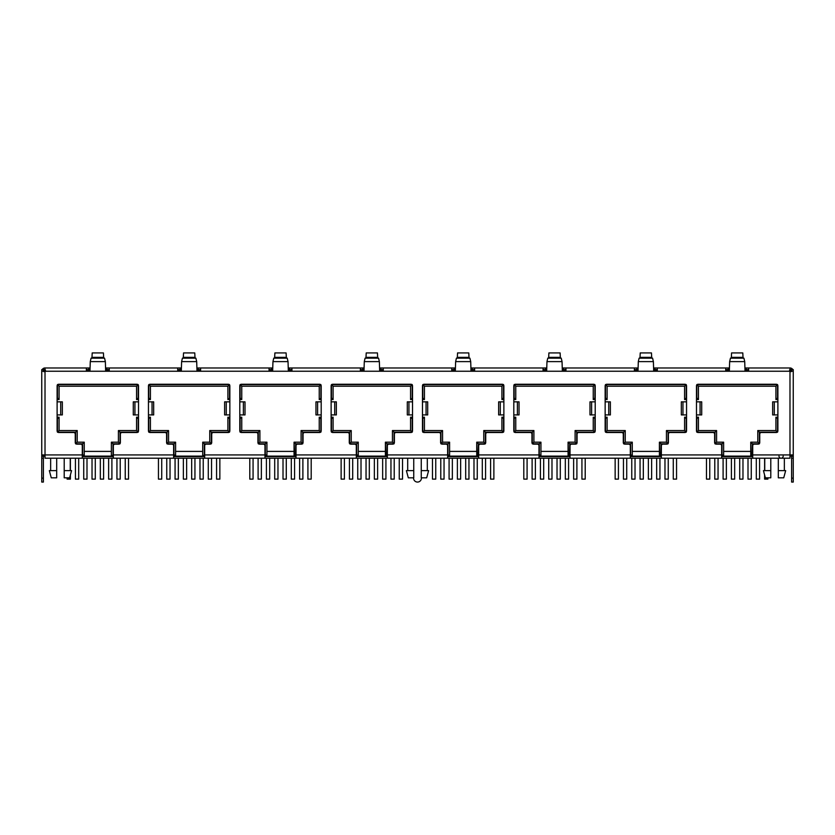 <?xml version="1.0" encoding="UTF-8"?>
<svg xmlns="http://www.w3.org/2000/svg" width="835" height="835" viewBox="0 0 835 835"><rect width="100%" height="100%" fill="white"/><g stroke="black" fill="none" stroke-linecap="round" stroke-linejoin="round"><path stroke-width="1.25" d="M778.992 456.108A2.087 2.087 0 0 0 781.09 458.196A2.087 2.087 0 0 0 783.178 456.108M70.255 458.196L70.255 470.627M56.686 470.627L56.686 477.818L51.259 477.818L49.338 470.627L56.686 470.627L56.686 458.196M778.314 470.627L778.314 477.818L783.741 477.818L785.662 470.627L778.314 470.627L778.314 458.196M764.745 458.196L764.745 470.627M770.788 458.196L770.788 470.627L770.788 458.196M421.257 458.196L421.257 477.818L426.685 477.818L428.616 470.627L421.257 470.627M751.27 458.196L751.27 479.123L748.003 479.123L748.003 458.196M751.27 456.568L750.748 442.185L757.783 442.185L757.783 430.547L775.924 430.547L775.924 417.208L777.886 417.208L775.924 417.208L775.924 430.547L777.562 432.175M659.932 458.196L659.932 479.123L656.665 479.123L656.665 458.196M659.932 456.568L659.41 442.185L666.445 442.185L666.445 430.547L684.585 430.547L684.585 417.208L686.547 417.208L684.585 417.208L684.585 430.547L686.224 432.175M568.593 458.196L568.593 479.123L565.326 479.123L565.326 458.196M568.593 456.568L568.071 442.185L575.106 442.185L575.106 430.547L593.247 430.547L593.247 417.208L595.209 417.208L593.247 417.208L593.247 430.547L594.885 432.175M477.255 458.196L477.255 479.123L473.988 479.123L473.988 458.196M477.255 456.568L476.733 442.185L483.768 442.185L483.768 430.547L501.908 430.547L501.908 417.208L503.87 417.208M385.916 458.196L385.916 479.123L382.649 479.123L382.649 458.196M385.916 456.568L385.394 442.185L392.429 442.185L392.429 430.547L410.57 430.547L410.57 417.208L412.532 417.208L410.57 417.208L410.57 430.547L392.429 430.547L392.429 442.185L394.057 443.813M294.578 458.196L294.578 479.123L291.311 479.123L291.311 458.196M294.578 456.568L294.056 442.185L301.091 442.185L301.091 430.547L319.231 430.547L319.231 417.208L321.193 417.208L319.231 417.208L319.231 430.547L301.091 430.547L301.091 442.185L302.719 443.813M119.718 443.813L113.017 443.813L111.379 442.185L111.379 451.401L84.251 451.401L84.251 442.185L84.251 456.108L82.289 456.108L111.379 456.108L111.379 442.185L118.413 442.185L118.413 430.547L136.554 430.547L136.554 417.208L138.516 417.208M111.9 456.568L113.341 456.108L111.379 456.108L111.379 451.401M211.057 443.813L204.356 443.813L202.717 442.185L202.717 451.401L175.59 451.401L175.59 442.185L175.59 456.108L173.628 456.108L202.717 456.108L202.717 442.185L209.752 442.185L209.752 430.547L227.892 430.547L227.892 417.208L229.855 417.208L227.892 417.208L227.892 430.547L209.752 430.547L209.752 442.185L211.38 443.813M203.239 456.568L204.679 456.108L202.717 456.108L202.717 451.401M264.966 456.108L294.056 456.108L294.056 451.401L266.929 451.401L266.929 456.108L264.966 456.108M294.578 456.108L296.018 456.108L294.056 456.108L296.018 454.47M356.305 456.108L385.394 456.108L385.394 451.401L358.267 451.401L358.267 456.108L356.305 456.108M385.916 456.108L387.356 456.108L385.394 456.108L387.356 454.47M447.643 456.108L476.733 456.108L476.733 451.401L449.606 451.401L449.606 456.108L447.643 456.108M477.255 456.108L478.695 456.108L476.733 456.108L478.695 454.47M538.982 456.108L568.071 456.108L568.071 451.401L540.944 451.401L540.944 456.108L538.982 456.108M568.593 456.108L570.034 456.108L568.071 456.108L570.034 454.47M630.321 456.108L659.41 456.108L659.41 451.401L632.283 451.401L632.283 456.108L630.321 456.108M659.932 456.108L661.372 456.108L659.41 456.108L661.372 454.47M721.659 456.108L750.748 456.108L750.748 451.401L723.621 451.401L723.621 456.108L721.659 456.108M751.27 456.108L752.711 456.108L750.748 456.108L752.711 454.47M789.983 456.108L791.163 456.108L791.163 454.929M43.837 454.929L43.837 456.108L45.017 456.108M111.9 456.108L113.341 454.47M203.239 456.108L204.679 454.47M734.664 458.196L734.664 479.123L731.397 479.123L731.397 458.196M643.326 458.196L643.326 479.123L640.059 479.123L640.059 458.196M551.987 458.196L551.987 479.123L548.72 479.123L548.72 458.196M460.649 458.196L460.649 479.123L457.382 479.123L457.382 458.196M369.31 458.196L369.31 479.123L366.043 479.123L366.043 458.196M277.971 458.196L277.971 479.123L274.705 479.123L274.705 458.196M759.579 458.196L759.579 479.123L756.312 479.123L756.312 458.196M668.24 458.196L668.24 479.123L664.973 479.123L664.973 458.196M576.902 458.196L576.902 479.123L573.635 479.123L573.635 458.196M485.563 458.196L485.563 479.123L482.296 479.123L482.296 458.196M394.224 458.196L394.224 479.123L390.957 479.123L390.957 458.196M302.886 458.196L302.886 479.123L299.619 479.123L299.619 458.196M742.973 458.196L742.973 479.123L739.706 479.123L739.706 458.196M651.634 458.196L651.634 479.123L648.367 479.123L648.367 458.196M560.295 458.196L560.295 479.123L557.028 479.123L557.028 458.196M468.957 458.196L468.957 479.123L465.69 479.123L465.69 458.196M377.618 458.196L377.618 479.123L374.351 479.123L374.351 458.196M286.28 458.196L286.28 479.123L283.013 479.123L283.013 458.196M718.058 458.196L718.058 479.123L714.791 479.123L714.791 458.196M626.72 458.196L626.72 479.123L623.453 479.123L623.453 458.196M535.381 458.196L535.381 479.123L532.114 479.123L532.114 458.196M444.043 458.196L444.043 479.123L440.776 479.123L440.776 458.196M352.704 458.196L352.704 479.123L349.437 479.123L349.437 458.196M261.365 458.196L261.365 479.123L258.099 479.123L258.099 458.196M726.366 458.196L726.366 479.123L723.1 479.123L723.1 458.196M635.028 458.196L635.028 479.123L631.761 479.123L631.761 458.196M543.689 458.196L543.689 479.123L540.422 479.123L540.422 458.196M452.351 458.196L452.351 479.123L449.084 479.123L449.084 458.196M361.012 458.196L361.012 479.123L357.745 479.123L357.745 458.196M269.674 458.196L269.674 479.123L266.407 479.123L266.407 458.196M709.76 458.196L709.76 479.123L706.483 479.123L706.483 458.196M618.422 458.196L618.422 479.123L615.144 479.123L615.144 458.196M527.083 458.196L527.083 479.123L523.806 479.123L523.806 458.196M435.745 458.196L435.745 479.123L432.467 479.123L432.467 458.196M344.406 458.196L344.406 479.123L341.129 479.123L341.129 458.196M253.068 458.196L253.068 479.123L249.79 479.123L249.79 458.196M767.887 477.818L767.887 479.123L764.609 479.123L764.609 475.011M764.609 470.627L764.609 458.196M676.548 458.196L676.548 479.123L673.271 479.123L673.271 458.196M585.21 458.196L585.21 479.123L581.932 479.123L581.932 458.196M493.871 458.196L493.871 479.123L490.594 479.123L490.594 458.196M402.533 458.196L402.533 479.123L399.255 479.123L399.255 458.196M311.194 458.196L311.194 479.123L307.917 479.123L307.917 458.196M763.441 470.627L770.788 470.627L770.788 477.818L765.361 477.818L763.441 470.627M86.37 370.062L89.971 370.062L86.37 370.062M105.659 370.062L109.26 370.062L105.659 370.062M177.709 370.062L181.31 370.062L177.709 370.062M196.997 370.062L200.598 370.062L196.997 370.062M269.047 370.062L272.648 370.062L269.047 370.062M288.336 370.062L291.937 370.062L288.336 370.062M360.386 370.062L363.987 370.062L360.386 370.062M379.674 370.062L383.275 370.062L379.674 370.062M451.725 370.062L455.325 370.062L451.725 370.062M471.013 370.062L474.614 370.062L471.013 370.062M543.063 370.062L546.664 370.062L543.063 370.062M562.352 370.062L565.953 370.062L562.352 370.062M634.402 370.062L638.003 370.062L634.402 370.062M653.69 370.062L657.291 370.062L653.69 370.062M725.74 370.062L729.341 370.062L725.74 370.062M745.029 370.062L748.63 370.062L745.029 370.062M57.438 431.852L57.438 418.836L59.076 417.208L57.114 417.208L59.076 417.208L59.076 430.547L77.217 430.547L77.217 442.185L84.251 442.185L82.613 443.813L75.912 443.813M57.438 384.58L59.076 386.219L136.554 386.219L59.076 386.219L59.076 399.548L57.114 399.548M138.192 384.904L138.192 397.919L136.554 399.548L138.516 399.548L136.554 399.548L136.554 386.219L138.192 384.58M138.192 432.175L136.554 430.547L118.413 430.547L118.413 442.185L120.042 443.813M84.251 451.401L84.251 456.108L82.613 454.47L82.613 443.813M75.588 443.813L77.217 442.185L77.217 430.547L59.076 430.547L57.438 432.175M698.446 417.208L698.446 430.547L698.446 417.208L696.484 417.208L698.446 417.208L696.484 418.836M698.446 399.548L696.484 399.548L698.446 399.548L698.446 386.219L698.446 399.548L696.808 397.919L696.808 384.904M775.924 386.219L698.446 386.219L775.924 386.219L775.924 399.548L775.924 386.219L777.562 384.58M777.886 399.548L775.924 399.548L777.886 399.548M777.228 432.175L759.412 432.175L757.783 430.547L757.783 442.185L759.412 443.813M759.088 443.813L752.387 443.813L750.748 442.185L750.748 451.401M696.808 432.175L698.446 430.547L716.587 430.547L716.587 442.185L723.621 442.185L723.621 456.108L721.983 454.47L721.983 443.813L723.621 442.185L723.621 451.401M607.108 417.208L607.108 430.547L607.108 417.208L605.145 417.208L607.108 417.208L605.145 418.836M607.108 399.548L605.145 399.548L607.108 399.548L607.108 386.219L607.108 399.548L605.469 397.919L605.469 384.904M684.585 386.219L607.108 386.219L684.585 386.219L684.585 399.548L684.585 386.219L686.224 384.58M686.547 399.548L684.585 399.548L686.547 399.548M685.89 432.175L668.073 432.175L666.445 430.547L666.445 442.185L668.073 443.813M667.75 443.813L661.049 443.813L659.41 442.185L659.41 451.401M623.62 443.813L625.248 442.185L625.248 430.547L625.248 442.185L632.283 442.185L632.283 456.108L630.644 454.47L630.644 443.813L632.283 442.185L632.283 451.401M605.469 432.175L607.108 430.547L625.248 430.547L623.62 432.175L605.803 432.175M515.769 417.208L515.769 430.547L515.769 417.208L513.807 417.208L515.769 417.208L513.807 418.836M515.769 399.548L513.807 399.548L515.769 399.548L515.769 386.219L515.769 399.548L514.13 397.919L514.13 384.904M593.247 386.219L515.769 386.219L593.247 386.219L593.247 399.548L593.247 386.219L594.885 384.58M595.209 399.548L593.247 399.548L595.209 399.548M576.411 443.813L569.71 443.813L568.071 442.185L568.071 451.401M532.281 443.813L533.909 442.185L533.909 430.547L533.909 442.185L540.944 442.185L540.944 456.108L539.306 454.47L539.306 443.813L540.944 442.185L540.944 451.401M514.13 432.175L515.769 430.547L533.909 430.547L532.281 432.175L514.464 432.175M424.43 417.208L424.43 430.547L424.43 417.208L422.468 417.208L424.43 417.208L422.468 418.836M424.43 399.548L422.468 399.548L424.43 399.548L424.43 386.219L424.43 399.548L422.792 397.919L422.792 384.904M501.908 386.219L424.43 386.219L501.908 386.219L501.908 399.548L501.908 386.219L503.547 384.58M503.87 399.548L501.908 399.548L503.87 399.548M503.87 418.836L501.908 417.208L501.908 430.547L503.547 432.175M503.213 432.175L485.396 432.175L483.768 430.547L483.768 442.185L485.396 443.813M485.072 443.813L478.371 443.813L476.733 442.185L476.733 451.401M422.792 432.175L424.43 430.547L442.571 430.547L442.571 442.185L449.606 442.185L449.606 456.108L447.967 454.47L447.967 443.813L449.606 442.185L449.606 451.401M331.453 431.852L331.453 418.836L333.092 417.208L331.13 417.208L333.092 417.208L333.092 430.547L351.232 430.547L351.232 442.185L358.267 442.185L358.267 456.108L356.628 454.47L356.628 443.813L349.928 443.813M331.453 384.58L333.092 386.219L410.57 386.219L333.092 386.219L333.092 399.548L331.13 399.548L333.092 399.548L331.453 397.919L331.453 384.904M410.57 399.548L410.57 386.219L410.57 399.548L412.532 399.548L410.57 399.548L412.532 397.919M393.734 443.813L387.033 443.813L385.394 442.185L385.394 451.401M358.267 451.401L358.267 442.185L356.628 443.813M349.604 443.489L349.604 432.175L351.232 430.547L333.092 430.547L331.453 432.175M241.753 417.208L241.753 430.547L241.753 417.208L239.791 417.208L241.753 417.208L239.791 418.836M241.753 399.548L239.791 399.548L241.753 399.548L241.753 386.219L241.753 399.548L240.115 397.919L240.115 384.904M319.231 386.219L241.753 386.219L319.231 386.219L319.231 399.548L319.231 386.219L320.87 384.58M321.193 399.548L319.231 399.548L321.193 399.548M302.395 443.813L295.694 443.813L294.056 442.185L294.056 451.401M266.929 451.401L266.929 442.185L266.929 456.108L265.29 454.47L265.29 443.813L258.589 443.813M258.265 443.813L259.894 442.185L259.894 430.547L259.894 442.185L266.929 442.185L265.29 443.813M241.753 430.547L259.894 430.547L241.753 430.547L240.115 432.175M150.415 417.208L150.415 430.547L150.415 417.208L148.453 417.208L150.415 417.208L148.453 418.836M150.415 399.548L148.453 399.548L150.415 399.548L150.415 386.219L150.415 399.548L148.776 397.919L148.776 384.904M227.892 386.219L150.415 386.219L227.892 386.219L227.892 399.548L227.892 386.219L229.531 384.58M229.855 399.548L227.892 399.548L229.855 399.548M175.59 451.401L175.59 456.108L173.951 454.47L173.951 443.813L167.25 443.813M166.927 443.489L166.927 432.175L168.555 430.547L150.415 430.547L168.555 430.547L168.555 442.185L175.59 442.185L173.951 443.813M64.212 458.196L64.212 477.818L69.639 477.818L71.559 470.627L64.212 470.627M67.113 477.818L67.113 479.123L70.39 479.123L70.39 475.011M70.39 470.627L70.39 458.196M83.73 458.196L83.73 479.123L86.997 479.123L86.997 458.196M75.421 458.196L75.421 479.123L78.688 479.123L78.688 458.196M100.336 458.196L100.336 479.123L103.603 479.123L103.603 458.196M116.942 458.196L116.942 479.123L120.209 479.123L120.209 458.196M92.027 458.196L92.027 479.123L95.294 479.123L95.294 458.196M108.633 458.196L108.633 479.123L111.9 479.123L111.9 458.196M125.24 458.196L125.24 479.123L128.517 479.123L128.517 458.196M216.578 458.196L216.578 479.123L219.855 479.123L219.855 458.196M158.452 458.196L158.452 479.123L161.729 479.123L161.729 458.196M175.068 458.196L175.068 479.123L178.335 479.123L178.335 458.196M166.76 458.196L166.76 479.123L170.027 479.123L170.027 458.196M191.674 458.196L191.674 479.123L194.941 479.123L194.941 458.196M208.28 458.196L208.28 479.123L211.547 479.123L211.547 458.196M183.366 458.196L183.366 479.123L186.633 479.123L186.633 458.196M199.972 458.196L199.972 479.123L203.239 479.123L203.239 458.196M413.742 458.196L413.742 470.627L413.742 458.196M413.742 470.627L406.384 470.627L408.315 477.818L413.742 477.818L413.742 470.627M392.429 430.547L394.057 432.175L394.057 443.489M440.943 443.813L442.571 442.185M410.57 430.547L412.208 432.175M440.943 443.489L440.943 432.175L442.571 430.547M410.57 417.208L412.208 418.836L412.208 431.852M410.57 386.219L412.208 384.58M422.792 384.58L424.43 386.219M503.547 384.904L503.547 397.919L501.908 399.548M351.232 442.185L349.604 443.813M301.091 430.547L302.719 432.175L302.719 443.489M319.231 430.547L320.87 432.175M319.231 417.208L320.87 418.836L320.87 431.852M319.231 399.548L321.193 397.919M241.753 386.219L240.115 384.58M514.13 384.58L515.769 386.219M594.885 384.904L594.885 397.919L593.247 399.548M595.209 418.836L593.247 417.208M259.894 430.547L258.265 432.175L240.449 432.175M594.551 432.175L576.734 432.175L575.106 430.547M576.734 443.813L575.106 442.185M209.752 430.547L211.38 432.175L211.38 443.489M227.892 430.547L229.531 432.175M227.892 417.208L229.531 418.836L229.531 431.852M227.892 399.548L229.855 397.919M150.415 386.219L148.776 384.58M605.469 384.58L607.108 386.219M686.224 384.904L686.224 397.919L684.585 399.548M150.415 430.547L148.776 432.175M686.547 418.836L684.585 417.208M168.555 442.185L166.927 443.813M118.413 430.547L120.042 432.175L120.042 443.489M714.958 443.813L716.587 442.185M714.958 443.489L714.958 432.175L716.587 430.547M136.554 417.208L138.192 418.836L138.192 431.852M696.808 384.58L698.446 386.219M59.076 399.548L57.438 397.919L57.438 384.904M777.562 384.904L777.562 397.919L775.924 399.548M777.886 418.836L775.924 417.208M77.217 430.547L75.588 432.175L57.772 432.175M43.837 371.7L45.476 370.062L43.837 371.7M789.524 370.062L791.163 371.7L789.524 370.062M791.611 478.142L793.25 478.142L793.25 482.066L791.611 482.066L791.611 458.196L793.25 458.196L793.25 454.929L789.983 454.929L789.983 458.196L752.711 458.196L752.711 445.775A1.639 1.639 0 0 1 754.349 444.147L758.107 444.147A1.639 1.639 0 0 0 759.746 442.508L759.746 434.137A1.639 1.639 0 0 1 761.374 432.509L776.247 432.509A1.639 1.639 0 0 0 777.886 430.87L777.886 414.922L772.657 414.922L772.667 401.844L774.295 401.844L774.295 414.922M41.75 458.196L43.389 458.196L43.389 482.066L41.75 482.066L41.75 369.613L45.017 369.613L43.389 371.241L43.389 369.613M725.74 371.241L657.291 371.241L657.291 367.974L725.74 367.974L725.74 371.241L729.341 371.241L729.644 361.618L730.448 358.173L731.324 357.808L731.575 352.934L742.795 352.934L743.046 357.808L743.922 358.173L744.726 361.618L745.029 371.241L748.63 371.241L748.63 367.974L745.008 367.974M634.402 371.241L565.953 371.241L565.953 367.974L634.402 367.974L634.402 371.241L638.003 371.241L638.305 361.618L639.109 358.173L639.986 357.808L640.236 352.934L651.457 352.934L651.707 357.808L652.584 358.173L653.387 361.618L653.69 371.241L657.291 371.241M543.063 371.241L474.614 371.241L474.614 367.974L543.063 367.974L543.063 371.241L546.664 371.241L546.967 361.618L547.77 358.173L548.647 357.808L548.898 352.934L560.118 352.934L560.368 357.808L561.245 358.173L562.049 361.618L562.352 371.241L565.953 371.241M451.725 371.241L383.275 371.241L383.275 367.974L451.725 367.974L451.725 371.241L455.325 371.241L455.628 361.618L456.432 358.173L457.309 357.808L457.559 352.934L468.779 352.934L469.03 357.808L469.907 358.173L470.71 361.618L471.013 371.241L474.614 371.241M360.386 371.241L291.937 371.241L291.937 367.974L360.386 367.974L360.386 371.241L363.987 371.241L364.29 361.618L365.093 358.173L365.97 357.808L366.221 352.934L377.441 352.934L377.691 357.808L378.568 358.173L379.372 361.618L379.674 371.241L383.275 371.241M269.047 371.241L200.598 371.241L200.598 367.974L269.047 367.974L269.047 371.241L272.648 371.241L272.951 361.618L273.755 358.173L274.632 357.808L274.882 352.934L286.102 352.934L286.353 357.808L287.23 358.173L288.033 361.618L288.336 371.241L291.937 371.241M177.709 371.241L109.26 371.241L109.26 367.974L177.709 367.974L177.709 371.241L181.31 371.241L181.612 361.618L182.416 358.173L183.293 357.808L183.543 352.934L194.764 352.934L195.014 357.808L195.891 358.173L196.695 361.618L196.997 371.241L200.598 371.241M41.75 371.241L45.017 371.241L45.017 367.974L86.37 367.974L86.37 371.241L89.971 371.241L90.274 361.618L91.078 358.173L91.954 357.808L92.205 352.934L103.425 352.934L103.676 357.808L104.552 358.173L105.356 361.618L105.659 371.241L109.26 371.241M86.37 371.241L45.017 371.241L45.017 458.196L82.289 458.196L82.289 454.929L41.75 454.929M133.287 401.844L133.287 414.922L133.287 401.844L138.516 401.844L138.516 385.885A1.639 1.639 0 0 0 136.877 384.257L58.753 384.257A1.639 1.639 0 0 0 57.114 385.885L57.114 430.87A1.639 1.639 0 0 0 58.753 432.509L73.626 432.509A1.639 1.639 0 0 1 75.254 434.137L75.254 442.508A1.639 1.639 0 0 0 76.893 444.147L80.651 444.147A1.639 1.639 0 0 1 82.289 445.775L82.289 454.929M317.603 401.844L317.603 414.922L315.964 414.922L315.964 401.844L321.193 401.844L321.193 385.885A1.639 1.639 0 0 0 319.555 384.257L241.43 384.257A1.639 1.639 0 0 0 239.791 385.885L239.791 430.87A1.639 1.639 0 0 0 241.43 432.509L256.303 432.509A1.639 1.639 0 0 1 257.931 434.137L257.931 442.508A1.639 1.639 0 0 0 259.57 444.147L263.328 444.147A1.639 1.639 0 0 1 264.966 445.775L264.966 454.929L204.679 454.929L204.679 458.196L113.341 458.196L113.341 445.775A1.639 1.639 0 0 1 114.979 444.147L118.737 444.147A1.639 1.639 0 0 0 120.376 442.508L120.376 434.137A1.639 1.639 0 0 1 122.004 432.509L136.877 432.509A1.639 1.639 0 0 0 138.516 430.87L138.516 414.922L133.297 414.922M224.625 401.844L224.625 414.922L224.625 401.844L229.855 401.844L229.855 385.885A1.639 1.639 0 0 0 228.216 384.257L150.091 384.257A1.639 1.639 0 0 0 148.453 385.885L148.453 430.87A1.639 1.639 0 0 0 150.091 432.509L164.965 432.509A1.639 1.639 0 0 1 166.593 434.137L166.593 442.508A1.639 1.639 0 0 0 168.232 444.147L171.989 444.147A1.639 1.639 0 0 1 173.628 445.775L173.628 454.929L113.341 454.929M204.679 454.929L204.679 445.775A1.639 1.639 0 0 1 206.318 444.147L210.076 444.147A1.639 1.639 0 0 0 211.714 442.508L211.714 434.137A1.639 1.639 0 0 1 213.343 432.509L228.216 432.509A1.639 1.639 0 0 0 229.855 430.87L229.855 414.922L224.636 414.922M407.303 401.844L407.303 414.922L407.303 401.844L412.532 401.844L412.532 385.885A1.639 1.639 0 0 0 410.893 384.257L332.768 384.257A1.639 1.639 0 0 0 331.13 385.885L331.13 430.87A1.639 1.639 0 0 0 332.768 432.509L347.642 432.509A1.639 1.639 0 0 1 349.27 434.137L349.27 442.508A1.639 1.639 0 0 0 350.909 444.147L354.666 444.147A1.639 1.639 0 0 1 356.305 445.775L356.305 454.929L296.018 454.929L296.018 445.775A1.639 1.639 0 0 1 297.657 444.147L301.414 444.147A1.639 1.639 0 0 0 303.053 442.508L303.053 434.137A1.639 1.639 0 0 1 304.681 432.509L319.555 432.509A1.639 1.639 0 0 0 321.193 430.87L321.193 414.922L317.603 414.922M498.641 401.844L498.641 414.922L498.641 401.844L503.87 401.844L503.87 385.885A1.639 1.639 0 0 0 502.232 384.257L424.107 384.257A1.639 1.639 0 0 0 422.468 385.885L422.468 430.87A1.639 1.639 0 0 0 424.107 432.509L438.98 432.509A1.639 1.639 0 0 1 440.609 434.137L440.609 442.508A1.639 1.639 0 0 0 442.247 444.147L446.005 444.147A1.639 1.639 0 0 1 447.643 445.775L447.643 454.929L387.356 454.929L387.356 445.775A1.639 1.639 0 0 1 388.995 444.147L392.753 444.147A1.639 1.639 0 0 0 394.391 442.508L394.391 434.137A1.639 1.639 0 0 1 396.02 432.509L410.893 432.509A1.639 1.639 0 0 0 412.532 430.87L412.532 414.922L407.313 414.922M589.98 401.844L589.98 414.922L589.98 401.844L595.209 401.844L595.209 385.885A1.639 1.639 0 0 0 593.57 384.257L515.445 384.257A1.639 1.639 0 0 0 513.807 385.885L513.807 430.87A1.639 1.639 0 0 0 515.445 432.509L530.319 432.509A1.639 1.639 0 0 1 531.947 434.137L531.947 442.508A1.639 1.639 0 0 0 533.586 444.147L537.343 444.147A1.639 1.639 0 0 1 538.982 445.775L538.982 454.929L478.695 454.929L478.695 445.775A1.639 1.639 0 0 1 480.334 444.147L484.091 444.147A1.639 1.639 0 0 0 485.73 442.508L485.73 434.137A1.639 1.639 0 0 1 487.358 432.509L502.232 432.509A1.639 1.639 0 0 0 503.87 430.87L503.87 414.922L498.652 414.922M681.318 401.844L681.318 414.922L681.318 401.844L686.547 401.844L686.547 385.885A1.639 1.639 0 0 0 684.909 384.257L606.784 384.257A1.639 1.639 0 0 0 605.145 385.885L605.145 430.87A1.639 1.639 0 0 0 606.784 432.509L621.658 432.509A1.639 1.639 0 0 1 623.286 434.137L623.286 442.508A1.639 1.639 0 0 0 624.924 444.147L628.682 444.147A1.639 1.639 0 0 1 630.321 445.775L630.321 454.929L570.034 454.929L570.034 445.775A1.639 1.639 0 0 1 571.672 444.147L575.43 444.147A1.639 1.639 0 0 0 577.068 442.508L577.068 434.137A1.639 1.639 0 0 1 578.697 432.509L593.57 432.509A1.639 1.639 0 0 0 595.209 430.87L595.209 414.922L589.99 414.922M774.295 401.844L777.886 401.844L777.886 385.885A1.639 1.639 0 0 0 776.247 384.257L698.123 384.257A1.639 1.639 0 0 0 696.484 385.885L696.484 401.844L701.713 401.844L701.713 414.922L696.484 414.922L696.484 430.87A1.639 1.639 0 0 0 698.123 432.509L712.996 432.509A1.639 1.639 0 0 1 714.624 434.137L714.624 442.508A1.639 1.639 0 0 0 716.263 444.147L720.02 444.147A1.639 1.639 0 0 1 721.659 445.775L721.659 454.929L661.372 454.929L661.372 445.775A1.639 1.639 0 0 1 663.011 444.147L666.768 444.147A1.639 1.639 0 0 0 668.407 442.508L668.407 434.137A1.639 1.639 0 0 1 670.035 432.509L684.909 432.509A1.639 1.639 0 0 0 686.547 430.87L686.547 414.922L681.329 414.922M721.659 454.929L721.659 458.196L752.711 458.196M173.628 458.196L173.628 454.929M296.018 454.929L296.018 458.196L264.966 458.196L264.966 454.929M387.356 454.929L387.356 458.196L356.305 458.196L356.305 454.929M478.695 454.929L478.695 458.196L447.643 458.196L447.643 454.929M570.034 454.929L570.034 458.196L538.982 458.196L538.982 454.929M661.372 454.929L661.372 458.196L630.321 458.196L630.321 454.929M421.424 477.818L421.424 478.142A3.924 3.924 0 0 1 417.5 482.066A3.924 3.924 0 0 1 413.575 478.142L413.575 477.818M181.31 369.613L177.709 369.613M109.26 369.613L105.659 369.613M89.971 369.613L86.37 369.613M748.63 369.613L745.029 369.613M729.341 369.613L725.74 369.613M657.291 369.613L653.69 369.613M638.003 369.613L634.402 369.613M565.953 369.613L562.352 369.613M546.664 369.613L543.063 369.613M474.614 369.613L471.013 369.613M455.325 369.613L451.725 369.613M383.275 369.613L379.674 369.613M363.987 369.613L360.386 369.613M291.937 369.613L288.336 369.613M272.648 369.613L269.047 369.613M200.598 369.613L196.997 369.613M721.659 458.196L661.372 458.196M630.321 458.196L570.034 458.196M538.982 458.196L478.695 458.196M447.643 458.196L387.356 458.196M356.305 458.196L296.018 458.196M264.966 458.196L204.679 458.196M113.341 458.196L82.289 458.196M181.331 367.974L177.709 367.974M200.598 367.974L196.976 367.974M272.669 367.974L269.047 367.974M291.937 367.974L288.315 367.974M364.008 367.974L360.386 367.974M383.275 367.974L379.654 367.974M455.346 367.974L451.725 367.974M474.614 367.974L470.992 367.974M546.685 367.974L543.063 367.974M565.953 367.974L562.331 367.974M638.023 367.974L634.402 367.974M657.291 367.974L653.669 367.974M729.362 367.974L725.74 367.974M748.63 367.974L789.983 367.974L789.983 371.241L793.25 371.241L793.25 454.929M89.992 367.974L86.37 367.974M109.26 367.974L105.638 367.974M57.114 414.922L62.343 414.922L62.333 401.844L60.704 401.844L60.704 414.922M57.114 401.844L60.704 401.844M45.017 367.974A3.267 3.267 0 0 0 42.188 369.613M113.341 456.568L82.289 456.568M661.372 456.568L630.321 456.568M721.659 456.568L752.711 456.568M204.679 456.568L173.628 456.568M296.018 456.568L264.966 456.568M387.356 456.568L356.305 456.568M478.695 456.568L447.643 456.568M570.034 456.568L538.982 456.568M43.389 458.196L43.389 454.929M793.25 443.291L793.25 369.613L789.983 369.613L791.611 371.241L791.611 369.613M793.25 478.142L793.25 458.196M792.812 369.613A3.267 3.267 0 0 0 789.983 367.974M791.611 458.196L791.611 454.929M148.453 414.922L153.682 414.922L153.671 401.844L153.682 414.922M148.453 401.844L153.671 401.844M239.791 414.922L245.02 414.922L245.01 401.844L245.02 414.922M239.791 401.844L245.01 401.844M331.13 414.922L336.359 414.922L336.348 401.844L336.359 414.922M331.13 401.844L336.348 401.844M422.468 414.922L427.697 414.922L427.687 401.844L427.697 414.922M422.468 401.844L427.687 401.844M513.807 414.922L519.036 414.922L519.026 401.844L517.397 401.844L517.397 414.922M513.807 401.844L517.397 401.844M605.145 414.922L610.375 414.922L610.364 401.844L610.375 414.922M605.145 401.844L610.364 401.844M113.017 443.813L113.017 454.47M166.927 432.175L149.11 432.175M148.776 431.852L148.776 418.836M149.11 384.58L229.197 384.58M229.531 384.904L229.531 397.919M229.197 432.175L211.38 432.175M204.356 443.813L204.356 454.47M258.265 443.489L258.265 432.175M240.115 431.852L240.115 418.836M240.449 384.58L320.536 384.58M320.87 384.904L320.87 397.919M320.536 432.175L302.719 432.175M295.694 443.813L295.694 454.47M349.604 432.175L331.787 432.175M331.787 384.58L411.874 384.58M412.208 384.904L412.208 397.919M411.874 432.175L394.057 432.175M387.033 443.813L387.033 454.47M447.967 443.813L441.266 443.813M440.943 432.175L423.126 432.175M422.792 431.852L422.792 418.836M423.126 384.58L503.213 384.58M503.547 418.836L503.547 431.852M485.396 432.175L485.396 443.489M478.371 443.813L478.371 454.47M539.306 443.813L532.605 443.813M532.281 443.489L532.281 432.175M514.13 431.852L514.13 418.836M514.464 384.58L594.551 384.58M594.885 418.836L594.885 431.852M576.734 432.175L576.734 443.489M569.71 443.813L569.71 454.47M630.644 443.813L623.943 443.813M623.62 443.489L623.62 432.175M605.469 431.852L605.469 418.836M605.803 384.58L685.89 384.58M686.224 418.836L686.224 431.852M668.073 432.175L668.073 443.489M661.049 443.813L661.049 454.47M721.983 443.813L715.282 443.813M714.958 432.175L697.141 432.175M696.808 431.852L696.808 418.836M697.141 384.58L777.228 384.58M777.562 418.836L777.562 431.852M759.412 432.175L759.412 443.489M752.387 443.813L752.387 454.47M75.588 443.489L75.588 432.175M57.772 384.58L137.859 384.58M137.859 432.175L120.042 432.175M729.341 371.241L745.029 371.241M729.644 361.618L744.726 361.618M730.448 358.173L743.922 358.173M731.324 357.808L743.046 357.808M731.376 357.328L742.993 357.328M638.003 371.241L653.69 371.241M638.305 361.618L653.387 361.618M639.109 358.173L652.584 358.173M639.986 357.808L651.707 357.808M640.038 357.328L651.655 357.328M546.664 371.241L562.352 371.241M546.967 361.618L562.049 361.618M547.77 358.173L561.245 358.173M548.647 357.808L560.368 357.808M548.699 357.328L560.316 357.328M455.325 371.241L471.013 371.241M455.628 361.618L470.71 361.618M456.432 358.173L469.907 358.173M457.309 357.808L469.03 357.808M457.361 357.328L468.978 357.328M363.987 371.241L379.674 371.241M364.29 361.618L379.372 361.618M365.093 358.173L378.568 358.173M365.97 357.808L377.691 357.808M366.022 357.328L377.639 357.328M272.648 371.241L288.336 371.241M272.951 361.618L288.033 361.618M273.755 358.173L287.23 358.173M274.632 357.808L286.353 357.808M274.684 357.328L286.301 357.328M181.31 371.241L196.997 371.241M181.612 361.618L196.695 361.618M182.416 358.173L195.891 358.173M183.293 357.808L195.014 357.808M183.345 357.328L194.962 357.328M89.971 371.241L105.659 371.241M90.274 361.618L105.356 361.618M91.078 358.173L104.552 358.173M91.954 357.808L103.676 357.808M92.007 357.328L103.623 357.328M138.516 401.844L138.516 414.922M229.855 401.844L229.855 414.922M321.193 401.844L321.193 414.922M412.532 401.844L412.532 414.922M503.87 401.844L503.87 414.922M595.209 401.844L595.209 414.922M686.547 401.844L686.547 414.922M696.484 401.844L696.484 414.922M777.886 401.844L777.886 414.922M748.63 371.241L789.983 371.241L789.983 454.929L752.711 454.929M134.926 401.844L134.926 414.922M43.389 456.244L41.75 456.244M43.389 478.142L41.75 478.142M700.074 401.844L700.074 414.922M791.611 456.244L793.25 456.244M152.043 401.844L152.043 414.922M226.264 401.844L226.264 414.922M243.382 401.844L243.382 414.922M334.72 401.844L334.72 414.922M408.941 401.844L408.941 414.922M426.059 401.844L426.059 414.922M500.28 401.844L500.28 414.922M591.618 401.844L591.618 414.922M608.736 401.844L608.736 414.922M682.957 401.844L682.957 414.922M88.729 369.613L88.729 367.974M106.901 369.613L106.901 367.974M728.099 369.613L728.099 367.974M746.271 369.613L746.271 367.974M636.761 369.613L636.761 367.974M654.932 369.613L654.932 367.974M545.422 369.613L545.422 367.974M563.594 369.613L563.594 367.974M454.083 369.613L454.083 367.974M472.255 369.613L472.255 367.974M362.745 369.613L362.745 367.974M380.917 369.613L380.917 367.974M271.406 369.613L271.406 367.974M289.578 369.613L289.578 367.974M180.068 369.613L180.068 367.974M198.239 369.613L198.239 367.974M427.311 458.196L427.311 470.627M784.357 458.196L784.357 470.627M50.643 458.196L50.643 470.627M407.689 458.196L407.689 470.627M62.343 401.844L62.343 414.922M772.657 401.844L772.657 414.922M701.713 401.844L701.713 414.922M315.964 401.844L315.964 414.922M519.036 401.844L519.036 414.922"/></g></svg>
